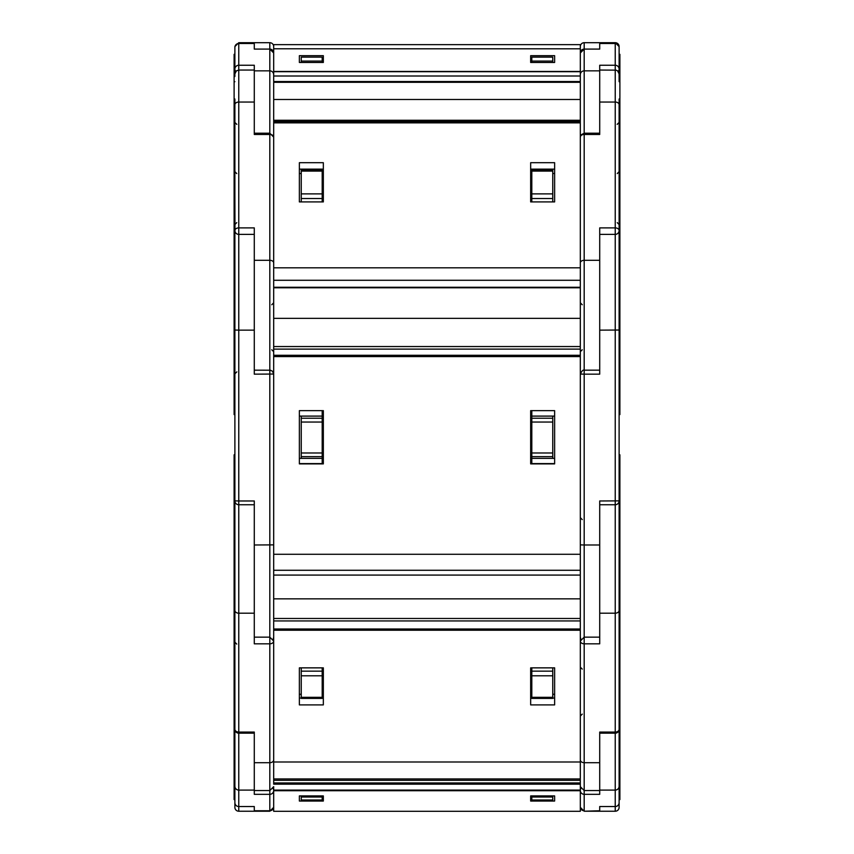 <?xml version="1.0" encoding="UTF-8"?>
<svg xmlns="http://www.w3.org/2000/svg" width="854" height="854" viewBox="0 0 854 854"><rect width="100%" height="100%" fill="white"/><g stroke="black" fill="none" stroke-linecap="round" stroke-linejoin="round"><path stroke-width="1.28" d="M273.686 46.575A3.875 3.875 0 0 0 269.811 42.7A3.875 3.875 0 0 1 273.686 46.575A3.875 3.875 0 0 0 269.811 42.7L254.289 42.7L269.811 42.7L254.289 42.7L254.289 49.105L254.289 43.501L238.768 43.501L238.768 65.246L254.289 65.246L254.289 133.203L269.811 133.203L269.811 811.225L273.686 807.35M273.686 83.948L273.686 44.643L530.665 44.643L323.335 44.643M554.63 44.643L580.314 44.643L554.63 44.643M580.314 46.575A3.875 3.875 0 0 1 584.189 42.7A3.875 3.875 0 0 0 580.314 46.575A3.875 3.875 0 0 1 584.189 42.7L584.189 49.105L599.711 49.105L599.711 43.501L615.232 43.501L615.232 806.55L599.711 806.539L599.711 811.225L615.232 811.225A3.875 3.875 0 0 0 619.118 807.35L619.118 796.675M580.314 83.948L580.314 48.795L273.686 48.785L580.314 48.795L580.314 44.643L299.37 44.643M254.289 49.073L269.811 49.073L273.686 52.959A3.875 3.854 180 0 0 269.811 49.105L269.811 42.7L238.768 42.7L238.768 43.501A3.875 3.854 0 0 0 234.882 47.354L234.882 73.924L236.366 70.882L238.768 70.049L238.768 227.89L254.289 227.89L254.289 370.166L270.419 370.209L272.511 371.255L273.686 374.041L254.289 374.159L254.289 330.146L238.768 330.146L238.768 500.978L254.289 500.978L254.289 637.148L269.811 637.148L273.686 641.034A3.875 2.786 180 0 1 269.811 643.82L254.289 643.82L254.289 613.193L238.768 613.193L238.768 732.07L254.289 732.07L254.289 790.558L269.811 790.558L273.686 786.673L273.686 790.11L580.314 790.11L580.314 778.944L580.314 784.164L273.686 784.164L273.686 782.947L580.314 782.947M234.882 46.575L238.768 42.7L254.289 42.7L254.289 43.501M584.189 42.7L615.232 42.7L619.118 46.575A3.875 3.875 0 0 0 615.232 42.7L615.232 43.501A3.875 3.854 180 0 1 619.118 47.354L619.118 81.685L619.118 76.497L619.118 81.685L619.887 81.685L619.887 414.564L619.118 414.564L619.118 447.037M552.762 44.643L531.807 44.643L552.762 44.643M599.711 43.501L599.711 49.105M530.665 55.681L530.665 62.459L554.63 62.459L554.63 55.681L530.665 55.681L530.665 62.459M323.335 55.681L323.335 62.459L299.37 62.459L299.37 55.681L323.335 55.681L323.335 62.459M554.63 62.459L554.63 55.681M299.37 62.459L299.37 55.681M273.686 82.294L273.686 122.261L273.686 82.294L580.314 82.294L580.314 122.261L580.314 82.294M235.779 71.458A3.875 3.704 180 0 1 234.882 69.099L234.882 68.48M322.193 62.459L322.193 57.133L301.238 57.101L301.238 62.459M322.193 57.133L301.238 57.133M234.882 54.336L234.113 54.336L234.113 414.564L234.882 414.564M619.118 75.782L619.118 73.465M619.118 69.43L619.118 69.099A3.875 3.854 180 0 0 615.232 65.246L599.711 65.246L599.711 133.203L584.189 133.203L584.189 134.462L599.711 134.462L599.711 102.042L615.232 102.042A3.875 2.626 180 0 1 619.118 104.668L619.118 789.566M619.118 68.48L619.118 69.099A3.875 3.704 0 0 1 618.221 71.458M619.118 70.636L619.118 73.828M619.118 54.336L619.887 54.336L619.887 81.685M531.807 62.459L531.807 57.101L552.762 57.101L552.762 62.459M530.665 162.698L530.665 201.907L554.63 201.907L554.63 162.698L530.665 162.698M273.686 122.869L273.686 280.283L580.314 280.283L580.314 122.261L273.686 122.261L273.686 122.869L580.314 122.869M323.335 162.698L323.335 201.907L299.37 201.907L299.37 162.698L323.335 162.698M273.686 288.289L273.686 280.283M580.314 288.289L580.314 280.283M554.63 169.135L530.665 169.135M299.37 169.135L323.335 169.135M323.335 179.233L322.193 179.233M323.335 181.55L322.193 181.55M530.665 181.55L531.807 181.55M530.665 179.233L531.807 179.233M530.665 174.056L531.807 174.056M323.335 174.056L322.193 174.056M273.686 287.787L273.686 355.285L273.686 287.787L580.314 287.787L580.314 355.285L580.314 287.787M299.37 173.49L301.238 173.49M254.289 70.85L269.811 70.85L269.811 133.203L273.686 137.088A3.875 2.626 180 0 0 269.811 134.462L254.289 134.462L254.289 102.042L238.768 102.042A3.875 2.626 0 0 0 234.882 104.668L234.882 230.505A3.875 2.626 -0 0 1 238.768 227.89L238.768 330.146L234.882 330.028L234.882 807.35A3.875 3.875 0 0 0 238.768 811.225L269.811 811.225M322.193 201.907L322.193 169.839L301.238 169.839L301.238 201.907M234.882 69.099A3.875 3.854 -0 0 1 238.768 65.246L238.768 70.049L254.289 70.049L254.289 102.042M234.882 222.488L234.882 330.028L234.882 239.985L234.113 239.953M234.882 99L234.882 172.892M234.882 134.708L234.882 111.564M234.882 233.281L234.882 232.224M234.978 231.349L234.882 194.541M234.882 174.376L234.882 173.17M619.118 99L619.118 174.376M619.118 134.708L619.118 111.564M619.118 222.488L619.118 210.105M619.118 209.7L619.118 209.145M619.118 208.162L619.118 207.426M619.118 206.07L619.118 205.259M619.118 202.43L619.118 194.541M619.118 73.924L617.634 70.882L616.108 70.145L599.711 70.049L599.711 102.042M599.711 330.146L599.711 234.391L615.232 234.391A3.875 3.875 0 0 0 619.118 230.505A3.875 2.626 180 0 0 615.232 227.89L599.711 227.89L599.711 370.166L584.189 370.166L584.189 374.159L599.711 374.159L599.711 330.146L619.118 330.028L619.118 249.293M531.807 201.907L531.807 169.839L552.762 169.839L552.762 201.907M554.63 173.49L552.762 173.49M322.193 455.598L323.335 455.598L323.335 413.272L322.193 413.272M323.335 455.694L322.193 455.694M323.335 459.612L322.193 459.612M531.807 413.272L530.665 413.272L530.665 455.598L531.807 455.598M530.665 459.612L531.807 459.612M530.665 455.694L531.807 455.694M530.665 410.646L530.665 463.882L554.63 463.882L554.63 410.646L530.665 410.646M273.686 356.577L273.686 570.28L580.314 570.28L580.314 355.285L273.686 355.285L273.686 356.577L580.314 356.577M323.335 410.646L323.335 463.882L299.37 463.882L299.37 410.646L323.335 410.646M580.314 265.423L580.314 267.814L273.686 267.814L273.686 265.423M273.686 575.084L580.314 575.084L580.314 629.003L580.314 575.084L273.686 575.073L273.686 629.003L273.686 570.28M580.314 575.084L580.314 570.28M530.665 463.605L554.63 463.605M323.335 463.605L299.37 463.605M323.335 459.943L322.193 459.943M322.193 460.039L323.335 460.039M531.807 460.039L530.665 460.039M530.665 459.943L531.807 459.943M299.37 416.101L301.238 416.101L301.238 458.352L299.37 458.352M322.193 410.646L322.193 416.101L301.238 416.101M301.238 458.352L322.193 458.352L322.193 416.101M322.193 458.352L322.193 463.605M234.882 230.505A3.875 3.875 0 0 0 238.768 234.391L254.289 234.391L254.289 330.146M619.118 323.239L619.118 321.595M619.118 312.351L619.118 311.08M619.118 302.156L619.118 293.968M619.118 286.56L619.118 283.4M619.118 433.608L619.118 429.295M619.118 448.649L619.118 437.739M619.118 440.066L619.118 452.268M619.118 417.425L619.118 412.535M619.887 239.953L619.118 239.953M619.118 454.798L619.887 454.798L619.887 629.409L619.118 629.409L619.118 500.871L599.711 500.978L599.711 637.148L584.189 637.148L580.314 641.034A3.875 2.786 -0 0 0 584.189 643.82L599.711 643.82L599.711 613.193L615.232 613.193A3.875 2.786 180 0 0 619.118 610.407L619.118 596.978M552.762 458.352L531.807 458.352L531.807 416.101L552.762 416.101L552.762 458.352L554.63 458.352M531.807 410.646L531.807 416.101M531.807 458.352L531.807 463.605M554.63 416.101L552.762 416.101M530.665 667.86L530.665 704.902L554.63 704.902L554.63 667.86L530.665 667.86M273.686 630.231L580.314 630.231L580.314 629.003L273.686 629.003L273.686 784.164M580.314 630.231L580.314 778.944L273.686 778.944L273.686 780.332L580.314 780.332M323.335 667.86L323.335 704.902L299.37 704.902L299.37 667.86L323.335 667.86M323.335 685.068L322.193 685.068M530.665 685.068L531.807 685.068M580.314 548.578L580.314 554.278L273.686 554.278L273.686 548.578M530.665 698.07L531.807 698.07M552.762 698.07L554.63 698.07M323.335 698.07L322.193 698.07M301.238 698.07L299.37 698.07M323.335 685.164L322.193 685.164M322.193 687.619L323.335 687.619M531.807 687.619L530.665 687.619M530.665 685.164L531.807 685.164M530.665 692.519L531.807 692.519M323.335 692.519L322.193 692.519M273.686 780.236L273.686 757.733M234.882 454.798L234.113 454.798L234.113 799.59L234.882 799.59L234.882 788.317M301.238 694.281L299.37 694.281M301.238 667.86L301.238 698.401L322.193 698.401L322.193 667.86M234.113 629.409L234.882 629.409L234.882 500.871L238.768 500.978L238.768 504.746L254.289 504.746L254.289 613.193M619.118 642.144L619.118 643.34M619.118 500.871A3.875 3.875 0 0 1 615.232 504.746L599.711 504.746L599.711 613.193M599.711 790.099L599.711 733.17L615.232 733.17A3.875 3.875 0 0 0 619.118 729.284A3.875 2.786 180 0 1 615.232 732.07L599.711 732.07L599.711 790.558L584.189 790.558L584.189 794.327L599.711 794.327L599.711 790.099L615.232 790.099A3.875 3.864 180 0 0 619.118 786.235L619.118 786.481M580.314 780.236L580.314 757.733M552.762 667.86L552.762 698.401L531.807 698.401L531.807 667.86M552.762 694.281L554.63 694.281M530.665 795.917L530.665 801.041L554.63 801.041L554.63 795.917L530.665 795.917L530.665 801.041M273.686 790.11L273.686 811.3L580.314 811.3L580.314 790.11M323.335 795.917L323.335 801.041L299.37 801.041L299.37 795.917L323.335 795.917L323.335 801.041M580.314 755.448L580.314 761.992L273.686 761.992L273.686 755.448M554.63 795.917L554.63 801.041M299.37 795.917L299.37 801.041M254.289 810.766L254.289 806.55L254.289 810.766L269.811 810.766A3.875 3.864 -0 0 0 273.686 806.902M273.163 788.626A3.875 3.662 0 0 1 273.686 790.473A3.875 3.864 180 0 1 269.811 794.327L254.289 794.327L254.289 790.099L238.768 790.099L238.768 806.539L254.289 806.539L238.768 806.539L238.768 811.225M322.193 797.017L322.193 800.006L301.238 799.995L301.238 797.017L322.193 797.017L322.193 795.917M301.238 795.917L301.238 797.017M234.882 786.235A3.875 3.864 0 0 0 238.768 790.099L238.768 733.17A3.875 3.875 0 0 1 234.882 729.284A3.875 2.786 -0 0 0 238.768 732.07L238.768 733.17L254.289 733.17L254.289 790.099M234.882 787.922L234.882 683.211M234.882 781.816L234.882 778.912L234.113 778.912M234.882 792.587L234.882 788.765M619.887 629.409L619.887 799.59L619.118 799.59L619.118 800.422L619.118 693.064M619.118 792.587L619.118 788.765M580.837 788.626A3.875 3.662 180 0 0 580.314 790.473A3.875 3.864 -0 0 0 584.189 794.327L584.189 810.766A3.875 3.864 180 0 1 580.314 806.902M552.762 795.917L552.762 799.995L531.807 800.006L531.807 795.917M552.762 799.995L531.807 800.006M615.232 811.225L615.232 806.55A3.875 3.875 0 0 0 619.118 802.675A3.875 3.864 180 0 1 615.232 806.539L599.711 806.55L599.711 811.225L584.189 811.225L580.314 807.35M234.882 799.878L234.882 796.995M234.882 787.185L234.882 787.804M619.118 742.062L619.118 765.195M619.118 802.675L619.118 799.59M619.118 787.922L619.118 778.912L619.887 778.912M619.118 798.671L619.118 797.967M273.686 76.006L580.314 76.006M273.686 81.536L580.314 81.536M269.811 49.073L269.811 70.85A3.875 3.854 -0 0 1 273.686 74.704M269.811 49.105L254.289 49.105M322.193 61.072L301.238 61.072M584.189 49.105L580.314 52.959A3.875 3.854 -0 0 1 584.189 49.105L584.189 70.85A3.875 3.854 180 0 0 580.314 74.704M599.711 70.85L584.189 70.85L584.189 133.203L580.987 134.9L580.314 137.088A3.875 2.626 -0 0 1 584.189 134.462L584.189 260.299A3.875 2.626 180 0 0 580.314 262.925M552.762 57.133L531.807 57.133M531.807 61.072L552.762 61.072M273.686 71.683L580.314 71.683M273.686 99.491L580.314 99.491M273.686 120.265L580.314 120.265M273.686 121.471L580.314 121.471M273.686 287.275L580.314 287.275M254.289 260.299L269.811 260.299A3.875 2.626 -0 0 1 273.686 262.925M322.193 193.879L301.238 193.879M301.238 171.088L322.193 171.088M301.238 198.544L322.193 198.544M599.711 260.299L584.189 260.299L584.189 370.166C583.218 369.568 581.926 370.871 580.314 374.041L584.189 374.159L584.189 544.991L580.314 544.873M552.762 171.088L531.807 171.088M531.807 193.879L552.762 193.879M552.762 198.544L531.807 198.544M273.686 318.35L580.314 318.35M273.686 346.553L580.314 346.553M273.686 349.115L580.314 349.115M254.289 544.991L273.686 544.873M322.193 418.225L301.238 418.225M322.193 452.983L301.238 452.983M301.238 422.047L322.193 422.047M234.882 500.871A3.875 3.875 0 0 0 238.768 504.746L238.768 613.193A3.875 2.786 0 0 1 234.882 610.407M301.238 456.634L322.193 456.634M599.711 544.991L584.189 544.991L584.189 762.697A3.875 2.786 180 0 1 580.314 759.911M531.807 418.225L552.762 418.225M552.762 422.047L531.807 422.047M531.807 452.983L552.762 452.983M552.762 456.634L531.807 456.634M273.686 598.846L580.314 598.846M273.686 618.477L580.314 618.477M273.686 620.933L580.314 620.933M254.289 762.697L269.811 762.697A3.875 2.786 -0 0 0 273.686 759.911M322.193 671.148L301.238 671.148M322.193 697.312L301.238 697.312M301.238 675.792L322.193 675.792M269.811 643.82L269.811 642.987M599.711 762.697L584.189 762.697L584.189 790.558L580.314 786.673M531.807 671.148L552.762 671.148M552.762 675.792L531.807 675.792M531.807 697.312L552.762 697.312M273.686 790.719L580.314 790.719M234.882 802.675A3.875 3.864 -0 0 0 238.768 806.539A3.875 3.875 0 0 1 234.882 802.675M599.711 810.766L584.189 811.225M552.762 797.017L531.807 797.017M234.882 74.746L234.882 76.497M599.711 49.073L584.189 49.073M273.686 71.469L580.314 71.469M271.753 349.766L273.686 351.699M236.729 173.575L234.882 171.643M234.113 81.685L234.882 81.685M236.825 124.374L234.882 122.432M271.753 304.75L273.686 302.807M236.729 222.627L234.882 224.57M617.175 124.374L619.118 122.432M617.271 173.575L619.118 171.643M582.247 304.75L580.314 302.807M582.247 349.766L580.314 351.699M617.271 222.627L619.118 224.57M273.173 639.102L273.686 637.169M236.825 371.874L234.882 373.817M619.022 231.349L619.118 232.192M582.247 519.595L580.314 517.652M580.827 639.102L580.314 637.169M236.729 644.087L234.882 642.144M580.314 654.452L580.314 646.873M582.247 714.115L580.314 716.058M582.247 669.098L580.314 667.166M273.686 811.3L580.314 811.3M322.193 800.006L301.238 800.006M619.118 788.317L619.118 792.608"/></g></svg>

